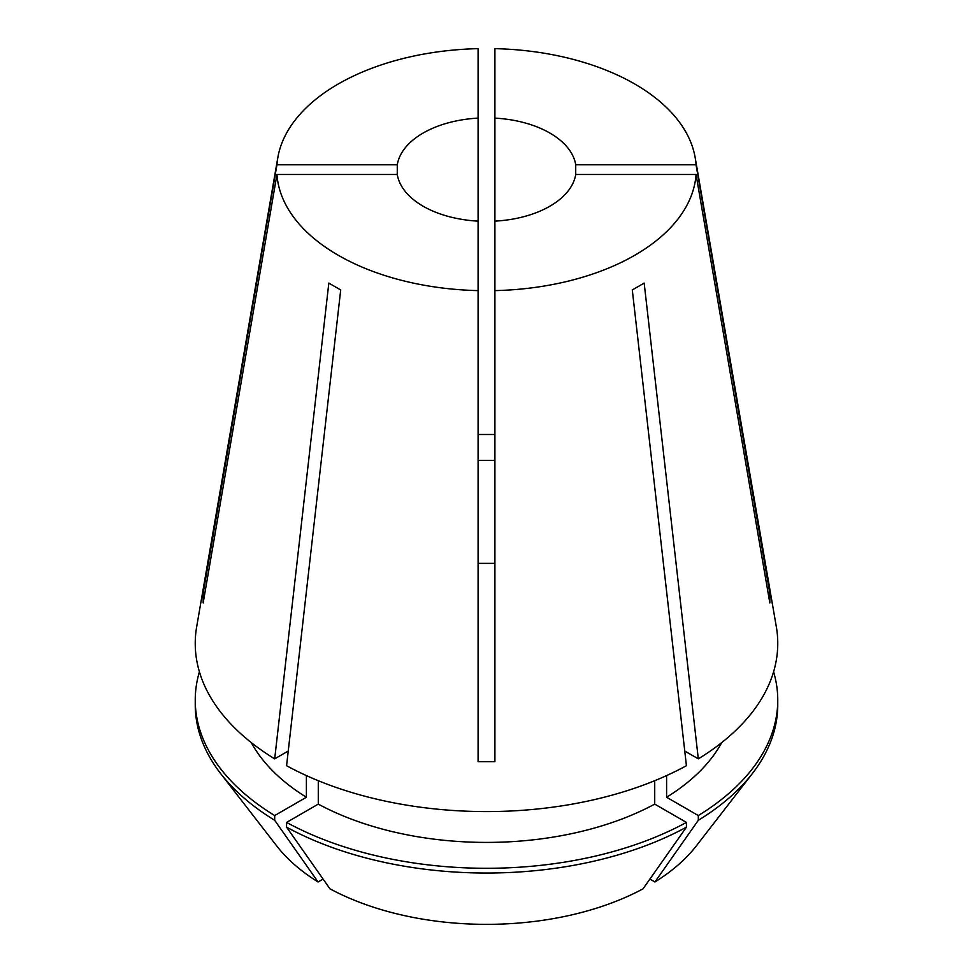 <?xml version="1.0" encoding="UTF-8"?>
<svg xmlns="http://www.w3.org/2000/svg" width="973" height="973" viewBox="0 0 973 973"><rect width="100%" height="100%" fill="white"/><g stroke="black" fill="none" stroke-linecap="round" stroke-linejoin="round"><path stroke-width="1.46" d="M397.276 174.483A89.613 51.739 0 0 0 423.133 206.215A89.613 51.739 0 0 0 478.096 221.139L478.096 118.122A89.613 51.739 0 0 0 397.276 164.778L397.276 174.483L276.952 174.483A209.718 121.078 0 0 0 338.215 255.242A209.718 121.078 0 0 0 478.096 290.611L478.096 761.677L494.904 761.677L494.904 290.611A209.718 121.078 0 0 0 696.048 174.483L575.724 174.483L575.724 164.778A89.613 51.739 0 0 0 549.867 133.046A89.613 51.739 0 0 0 494.904 118.122L494.904 221.139A89.613 51.739 0 0 0 575.724 174.483M478.096 460.351L494.904 460.351M478.096 118.122L478.096 48.65A209.718 121.078 0 0 0 277.828 157.602L196.68 626.709A291.268 168.159 0 0 0 274.69 758.855L328.825 283.094L340.708 289.954L286.573 765.715A291.268 168.159 0 0 0 686.427 765.715L632.292 289.954L644.175 283.094L698.31 758.855A291.268 168.159 0 0 0 776.32 626.709L695.172 157.602A209.718 121.078 0 0 0 634.785 84.019A209.718 121.078 0 0 0 494.904 48.65L494.904 118.122M768.098 592.837A504.099 411.591 180 0 0 769.838 593.238L696.048 164.778A209.718 121.078 0 0 0 695.172 157.602M769.838 593.238L769.838 602.944L696.048 174.483M204.902 592.837A504.099 411.591 -0 0 1 203.162 593.238L203.162 602.944L276.952 174.483M203.162 593.238L276.952 164.778L397.276 164.778M277.828 157.602A209.718 121.078 0 0 0 276.952 164.778M478.096 434.505L494.904 434.505M494.904 563.367L478.096 563.367M478.096 221.139L478.096 290.611M696.048 164.778L575.724 164.778M494.904 221.139L494.904 290.611M684.761 751.022L698.31 758.855M288.239 751.022L274.69 758.855M286.573 827.159A291.255 168.159 0 0 0 686.427 827.159L643.044 888.836A229.932 132.754 0 0 1 329.956 888.836L286.573 827.159L286.573 822.416L318.28 804.112L318.28 780.699M318.28 804.112A246.449 142.289 0 0 0 654.72 804.112L654.72 780.699M649.903 879.081L654.926 881.976L698.31 820.3L698.31 815.556L666.602 797.252L666.602 775.578M666.602 797.252A246.449 142.289 0 0 0 721.711 742.606M251.289 742.606A246.449 142.289 0 0 0 306.398 797.252L306.398 775.578M286.573 822.416A291.255 168.159 0 0 0 686.427 822.416L654.72 804.112M698.31 815.556A291.255 168.159 0 0 0 777.755 700.134A291.255 168.159 0 0 0 773.596 671.796M199.404 671.796A291.255 168.159 0 0 0 195.245 700.134A291.255 168.159 0 0 0 274.69 815.556L306.398 797.252M686.427 827.159L686.427 822.416M698.31 820.3A291.255 168.159 0 0 0 752.384 773.523A291.255 168.159 0 0 0 777.755 704.878L777.755 700.134M195.245 700.134L195.245 704.878A291.255 168.159 0 0 0 220.616 773.523A291.255 168.159 0 0 0 274.69 820.3L274.69 815.556M654.926 881.976A229.932 132.754 0 0 0 696.4 845.792L752.384 773.523M220.616 773.523L276.6 845.792A229.932 132.754 0 0 0 318.074 881.976L274.69 820.3M323.097 879.081L318.074 881.976M494.904 759.84L494.904 761.677"/></g></svg>
